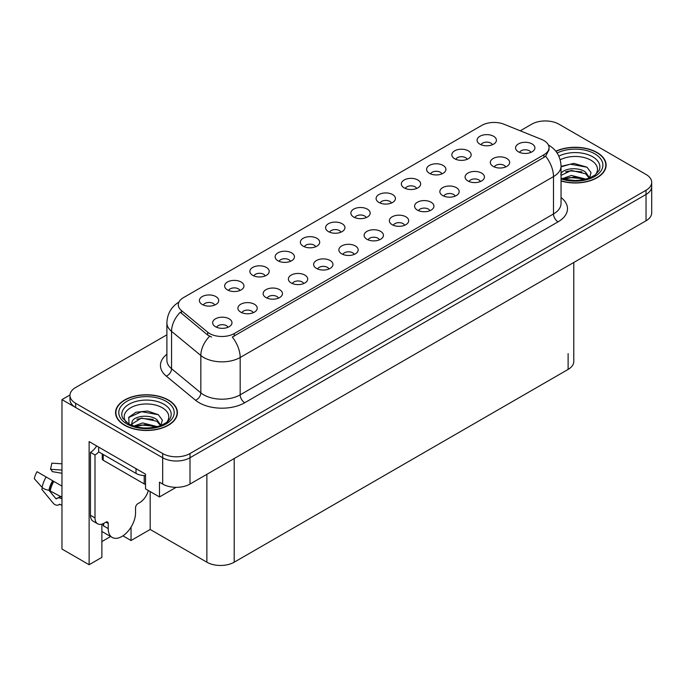 <?xml version="1.0" encoding="UTF-8"?>
<svg xmlns="http://www.w3.org/2000/svg" width="686" height="686" viewBox="0 0 686 686"><rect width="100%" height="100%" fill="white"/><g stroke="black" fill="none" stroke-linecap="round" stroke-linejoin="round"><path stroke-width="1.03" d="M366.178 217.616A5.797 3.344 0 0 0 364.618 215.979A5.797 3.344 0 0 0 358.907 215.13A5.797 3.344 0 0 0 354.859 217.616M367.353 209.144A9.664 5.582 0 0 0 354.971 208.518A9.664 5.582 0 0 0 351.764 215.455A9.664 5.582 0 0 0 353.684 217.033A9.664 5.582 0 0 0 369.274 215.455A9.664 5.582 0 0 0 367.353 209.144M340.933 232.185A5.797 3.344 0 0 0 339.373 230.556A5.797 3.344 0 0 0 333.662 229.707A5.797 3.344 0 0 0 329.614 232.185M342.108 223.713A9.664 5.582 0 0 0 329.726 223.096A9.664 5.582 0 0 0 326.519 230.033A9.664 5.582 0 0 0 328.44 231.611A9.664 5.582 0 0 0 344.029 230.033A9.664 5.582 0 0 0 342.108 223.713M315.689 246.763A5.797 3.344 0 0 0 314.128 245.134A5.797 3.344 0 0 0 308.417 244.285A5.797 3.344 0 0 0 304.37 246.763M316.863 238.291A9.664 5.582 0 0 0 304.481 237.665A9.664 5.582 0 0 0 301.274 244.602A9.664 5.582 0 0 0 303.195 246.18A9.664 5.582 0 0 0 318.784 244.602A9.664 5.582 0 0 0 316.863 238.291M480.414 181.541A5.797 3.344 0 0 0 478.854 179.912A5.797 3.344 0 0 0 473.143 179.063A5.797 3.344 0 0 0 469.095 181.541M481.589 173.078A9.664 5.582 0 0 0 469.198 172.452A9.664 5.582 0 0 0 466 179.389A9.664 5.582 0 0 0 467.921 180.967A9.664 5.582 0 0 0 483.51 179.389A9.664 5.582 0 0 0 481.589 173.078M404.68 225.265A5.797 3.344 0 0 0 403.119 223.636A5.797 3.344 0 0 0 397.408 222.787A5.797 3.344 0 0 0 393.361 225.265M405.855 216.793A9.664 5.582 0 0 0 393.472 216.176A9.664 5.582 0 0 0 390.265 223.113A9.664 5.582 0 0 0 392.186 224.691A9.664 5.582 0 0 0 407.776 223.113A9.664 5.582 0 0 0 405.855 216.793M492.394 144.737A5.797 3.344 0 0 0 490.842 143.108A5.797 3.344 0 0 0 485.122 142.259A5.797 3.344 0 0 0 481.083 144.737M493.568 136.265A9.664 5.582 0 0 0 481.186 135.648A9.664 5.582 0 0 0 477.988 142.585A9.664 5.582 0 0 0 479.9 144.163A9.664 5.582 0 0 0 495.489 142.585A9.664 5.582 0 0 0 493.568 136.265M429.925 210.696A5.797 3.344 0 0 0 428.364 209.059A5.797 3.344 0 0 0 422.653 208.218A5.797 3.344 0 0 0 418.606 210.696M431.1 202.224A9.664 5.582 0 0 0 418.717 201.598A9.664 5.582 0 0 0 415.51 208.535A9.664 5.582 0 0 0 417.431 210.113A9.664 5.582 0 0 0 433.02 208.535A9.664 5.582 0 0 0 431.1 202.224M505.651 166.972A5.797 3.344 0 0 0 504.099 165.343A5.797 3.344 0 0 0 498.388 164.494A5.797 3.344 0 0 0 494.34 166.972M506.834 158.5A9.664 5.582 0 0 0 494.443 157.874A9.664 5.582 0 0 0 491.245 164.811A9.664 5.582 0 0 0 493.165 166.389A9.664 5.582 0 0 0 508.746 164.811A9.664 5.582 0 0 0 506.834 158.5M239.954 290.487A5.797 3.344 0 0 0 238.402 288.857A5.797 3.344 0 0 0 232.683 288.009A5.797 3.344 0 0 0 228.644 290.487M241.138 282.015A9.664 5.582 0 0 0 228.747 281.389A9.664 5.582 0 0 0 225.548 288.326A9.664 5.582 0 0 0 227.46 289.904A9.664 5.582 0 0 0 243.05 288.326A9.664 5.582 0 0 0 241.138 282.015M303.701 283.567A5.797 3.344 0 0 0 302.149 281.937A5.797 3.344 0 0 0 296.438 281.089A5.797 3.344 0 0 0 292.39 283.567M304.884 275.095A9.664 5.582 0 0 0 292.493 274.469A9.664 5.582 0 0 0 289.295 281.406A9.664 5.582 0 0 0 291.216 282.984A9.664 5.582 0 0 0 306.796 281.406A9.664 5.582 0 0 0 304.884 275.095M441.904 173.892A5.797 3.344 0 0 0 440.352 172.255A5.797 3.344 0 0 0 434.641 171.406A5.797 3.344 0 0 0 430.594 173.892M443.087 165.42A9.664 5.582 0 0 0 430.697 164.794A9.664 5.582 0 0 0 427.498 171.732A9.664 5.582 0 0 0 429.419 173.309A9.664 5.582 0 0 0 445 171.732A9.664 5.582 0 0 0 443.087 165.42M253.22 312.713A5.797 3.344 0 0 0 251.659 311.084A5.797 3.344 0 0 0 245.948 310.235A5.797 3.344 0 0 0 241.901 312.713M254.395 304.241A9.664 5.582 0 0 0 242.004 303.624A9.664 5.582 0 0 0 238.805 310.561A9.664 5.582 0 0 0 240.726 312.139A9.664 5.582 0 0 0 256.315 310.561A9.664 5.582 0 0 0 254.395 304.241M455.17 196.119A5.797 3.344 0 0 0 453.609 194.49A5.797 3.344 0 0 0 447.898 193.641A5.797 3.344 0 0 0 443.851 196.119M456.344 187.647A9.664 5.582 0 0 0 443.962 187.029A9.664 5.582 0 0 0 440.755 193.958A9.664 5.582 0 0 0 442.676 195.544A9.664 5.582 0 0 0 458.265 193.958A9.664 5.582 0 0 0 456.344 187.647M328.946 268.989A5.797 3.344 0 0 0 327.394 267.36A5.797 3.344 0 0 0 321.674 266.511A5.797 3.344 0 0 0 317.635 268.989M330.129 260.517A9.664 5.582 0 0 0 317.738 259.9A9.664 5.582 0 0 0 314.54 266.837A9.664 5.582 0 0 0 316.452 268.415A9.664 5.582 0 0 0 332.041 266.837A9.664 5.582 0 0 0 330.129 260.517M467.149 159.315A5.797 3.344 0 0 0 465.597 157.686A5.797 3.344 0 0 0 459.877 156.837A5.797 3.344 0 0 0 455.838 159.315M468.332 150.843A9.664 5.582 0 0 0 455.941 150.225A9.664 5.582 0 0 0 452.743 157.154A9.664 5.582 0 0 0 454.655 158.74A9.664 5.582 0 0 0 470.244 157.154A9.664 5.582 0 0 0 468.332 150.843M379.435 239.843A5.797 3.344 0 0 0 377.883 238.214A5.797 3.344 0 0 0 372.164 237.365A5.797 3.344 0 0 0 368.116 239.843M380.61 231.371A9.664 5.582 0 0 0 368.228 230.753A9.664 5.582 0 0 0 365.021 237.682A9.664 5.582 0 0 0 366.941 239.26A9.664 5.582 0 0 0 382.531 237.682A9.664 5.582 0 0 0 380.61 231.371M391.423 203.039A5.797 3.344 0 0 0 389.862 201.41A5.797 3.344 0 0 0 384.151 200.561A5.797 3.344 0 0 0 380.104 203.039M392.598 194.567A9.664 5.582 0 0 0 380.207 193.941A9.664 5.582 0 0 0 377.008 200.878A9.664 5.582 0 0 0 378.929 202.456A9.664 5.582 0 0 0 394.519 200.878A9.664 5.582 0 0 0 392.598 194.567M354.19 254.42A5.797 3.344 0 0 0 352.638 252.782A5.797 3.344 0 0 0 346.919 251.934A5.797 3.344 0 0 0 342.88 254.42M355.365 245.948A9.664 5.582 0 0 0 342.983 245.322A9.664 5.582 0 0 0 339.784 252.259A9.664 5.582 0 0 0 341.697 253.837A9.664 5.582 0 0 0 357.286 252.259A9.664 5.582 0 0 0 355.365 245.948M278.456 298.144A5.797 3.344 0 0 0 276.904 296.506A5.797 3.344 0 0 0 271.193 295.657A5.797 3.344 0 0 0 267.146 298.144M279.639 289.672A9.664 5.582 0 0 0 267.248 289.046A9.664 5.582 0 0 0 264.05 295.983A9.664 5.582 0 0 0 265.971 297.561A9.664 5.582 0 0 0 281.552 295.983A9.664 5.582 0 0 0 279.639 289.672M416.659 188.461A5.797 3.344 0 0 0 415.107 186.832A5.797 3.344 0 0 0 409.396 185.983A5.797 3.344 0 0 0 405.349 188.461M417.843 179.989A9.664 5.582 0 0 0 405.452 179.372A9.664 5.582 0 0 0 402.253 186.309A9.664 5.582 0 0 0 404.174 187.887A9.664 5.582 0 0 0 419.755 186.309A9.664 5.582 0 0 0 417.843 179.989M227.975 327.291A5.797 3.344 0 0 0 226.414 325.661A5.797 3.344 0 0 0 220.703 324.812A5.797 3.344 0 0 0 216.656 327.291M229.15 318.819A9.664 5.582 0 0 0 216.767 318.193A9.664 5.582 0 0 0 213.56 325.13A9.664 5.582 0 0 0 215.481 326.708A9.664 5.582 0 0 0 231.071 325.13A9.664 5.582 0 0 0 229.15 318.819M290.444 261.332A5.797 3.344 0 0 0 288.892 259.702A5.797 3.344 0 0 0 283.172 258.854A5.797 3.344 0 0 0 279.125 261.332M291.619 252.868A9.664 5.582 0 0 0 279.236 252.242A9.664 5.582 0 0 0 276.029 259.179A9.664 5.582 0 0 0 277.95 260.757A9.664 5.582 0 0 0 293.539 259.179A9.664 5.582 0 0 0 291.619 252.868M265.199 275.909A5.797 3.344 0 0 0 263.647 274.28A5.797 3.344 0 0 0 257.927 273.431A5.797 3.344 0 0 0 253.889 275.909M266.374 267.437A9.664 5.582 0 0 0 253.992 266.82A9.664 5.582 0 0 0 250.793 273.757A9.664 5.582 0 0 0 252.705 275.335A9.664 5.582 0 0 0 268.295 273.757A9.664 5.582 0 0 0 266.374 267.437M530.895 152.395A5.797 3.344 0 0 0 529.343 150.766A5.797 3.344 0 0 0 523.632 149.917A5.797 3.344 0 0 0 519.585 152.395M532.079 143.923A9.664 5.582 0 0 0 519.688 143.305A9.664 5.582 0 0 0 516.489 150.243A9.664 5.582 0 0 0 518.41 151.82A9.664 5.582 0 0 0 533.991 150.243A9.664 5.582 0 0 0 532.079 143.923M214.709 305.056A5.797 3.344 0 0 0 213.157 303.426A5.797 3.344 0 0 0 207.446 302.577A5.797 3.344 0 0 0 203.399 305.056M215.893 296.592A9.664 5.582 0 0 0 203.502 295.966A9.664 5.582 0 0 0 200.303 302.903A9.664 5.582 0 0 0 202.224 304.481A9.664 5.582 0 0 0 217.805 302.903A9.664 5.582 0 0 0 215.893 296.592M543.921 140.561A17.399 10.041 0 0 0 541.597 139.429L504.081 124.26A17.399 10.041 0 0 0 481.795 125.392L183.376 297.681A17.399 10.041 0 0 0 178.283 304.781A17.399 10.041 0 0 0 181.421 310.544L207.695 332.213A17.399 10.041 0 0 0 234.252 333.55L543.921 154.762A17.399 10.041 0 0 0 549.023 147.661A17.399 10.041 0 0 0 543.921 140.561M546.065 120.959L544.607 120.959M69.989 394.982L61.963 399.612L162.668 457.751A19.328 11.165 0 0 0 190.005 457.751L646.041 194.464A19.328 11.165 0 0 0 651.7 186.575A19.328 11.165 0 0 1 646.041 194.464L190.005 457.751A19.328 11.165 0 0 1 162.668 457.751L75.64 407.501A19.328 11.165 0 0 1 69.972 399.612L69.972 395.402A19.328 11.165 0 0 0 75.64 403.291L162.668 453.54A19.328 11.165 0 0 0 190.005 453.54L646.041 190.254A19.328 11.165 0 0 0 651.7 182.365A19.328 11.165 0 0 0 646.041 174.467L559.004 124.217A19.328 11.165 0 0 0 531.667 124.217L520.262 130.803M101.88 524.147L101.88 557.349L89.12 564.715L89.12 441.595L145.535 474.163L145.535 488.895L159.478 496.947L159.478 482.215L162.668 484.059A19.328 11.165 0 0 0 190.005 484.059L646.041 220.772A19.328 11.165 0 0 0 651.7 212.874L651.7 182.365M176.148 487.326L159.478 496.947M89.12 564.715L61.963 549.04L61.963 399.612M573.779 262.489L573.779 361.522A19.328 11.165 180 0 1 568.119 369.411L234.209 562.194A19.328 11.165 180 0 1 206.872 562.194L150.183 529.463L150.183 491.579M150.183 529.463L131.043 540.517L131.043 527.131M122.94 535.835L131.043 540.517M101.88 541.571L110.618 536.521M561.045 181.01A30.93 17.862 0 0 0 606.115 165.129A30.93 17.862 0 0 0 597.052 152.506A30.93 17.862 0 0 0 555.806 151.212M168.362 400.007A30.93 17.862 0 0 0 134.653 396.131A30.93 17.862 0 0 0 115.557 412.629A30.93 17.862 0 0 0 124.62 425.26A30.93 17.862 0 0 0 158.329 429.127A30.93 17.862 0 0 0 177.425 412.629A30.93 17.862 0 0 0 168.362 400.007M115.883 414.267A30.93 17.862 0 0 0 115.78 414.738M549.023 147.661L549.023 149.788L545.61 156.159L543.921 157.386L232.297 337.049A22.552 13.025 60 0 1 240.177 357.492A25.776 14.878 180 0 1 203.725 357.492A25.776 14.878 180 0 1 200.835 355.502L171.56 331.364A25.776 14.878 180 0 1 166.895 322.832L166.895 360.184A25.776 14.878 0 0 0 171.56 368.725L200.835 392.864A25.776 14.878 0 0 0 203.725 394.844A25.776 14.878 0 0 0 240.177 394.844L553.491 213.955A25.776 14.878 0 0 0 561.045 203.433L561.045 166.072A25.776 14.878 180 0 1 553.491 176.602A22.552 13.025 -120 0 0 545.61 156.159M211.605 337.049L207.695 335.077L180.255 312.224A22.552 15.083 129.5 0 0 171.56 331.364L171.56 368.725A6.44 4.313 -50.5 0 1 166.278 376.117A32.216 18.599 180 0 1 166.895 354.285M166.895 334.819L75.64 387.504A19.328 11.165 0 0 0 69.972 395.402M177.211 414.738A30.93 17.862 0 0 0 177.099 414.267M605.901 167.238A30.93 17.862 0 0 0 605.789 166.767M42.601 487.849L41.709 489.238L53.105 503.035A7.092 5.016 -105 0 0 58.01 505.076A7.092 5.016 -105 0 0 59.039 504.622L59.571 504.279A0.643 0.454 75 0 1 59.948 504.279L61.963 505.445M61.963 498.996L61.131 498.516A7.092 5.016 -105 0 0 58.001 498.01A7.092 5.016 -105 0 0 56.964 498.465L56.432 498.816A0.643 0.454 75 0 1 55.892 498.671L48.946 490.25M108.217 523.444L105.936 522.123A3.224 1.861 -60 0 1 107.548 521.969A3.224 1.861 -60 0 1 108.217 523.444L108.217 528.597A19.328 11.165 120 0 0 112.221 537.447A19.328 11.165 120 0 0 121.885 536.486A19.328 11.165 120 0 0 135.554 512.811L135.554 507.657A3.224 1.861 -60 0 1 137.835 503.713L139.661 502.658A12.888 7.443 -60 0 0 148.296 490.49M103.663 525.442L103.2 525.708L103.663 525.965L103.663 523.427M103.2 525.708A19.328 11.165 -60 0 1 103.32 523.598M61.963 497.273L48.938 490.25A7.092 2.89 -168.4 0 1 42.078 487.36L34.3 478.691A14.818 8.558 120 0 1 37.01 471.702L61.963 486.108M61.963 473.254L52.162 471.608A8.841 5.102 120 0 0 50.541 469.301L61.963 470.064M61.963 463.822L51.836 463.144L50.541 469.301M105.936 522.123L104.118 523.178A12.888 7.443 -60 0 1 97.669 523.821L93.116 521.188A12.888 7.443 -60 0 1 90.449 515.289L90.449 452.357A12.888 7.443 120 0 0 96.657 445.943M98.75 451.894A12.888 7.443 -60 0 1 95.002 454.99L90.449 452.357M97.669 523.821A12.888 7.443 -60 0 1 95.002 517.913L95.002 454.99M136.008 468.667L136.008 473.4A12.888 7.443 0 0 0 145.535 475.578M98.647 447.092L98.647 451.834L136.008 473.4M560.196 159.804A22.304 12.871 180 0 1 590.955 160.232A22.304 12.871 180 0 1 595.354 174.827M589.454 178.471L591.032 172.589L586.95 167.17L573.89 163.379L561.045 166.355M555.943 151.383A30.613 17.673 180 0 1 596.829 152.635A30.613 17.673 180 0 1 605.789 165.129A30.613 17.673 180 0 1 561.045 180.804M562.469 178.6L571.412 175.436L586.067 179.149M564.149 179.106L574.191 177.039L584.163 179.603M561.045 177.674A14.569 8.412 0 0 0 561.294 178.189M560.771 174.424C561.825 168.619 577.758 166.312 585.484 172.049L589.686 177.948M561.045 175.393L571.309 170.437L585.484 173.721L589.283 178.111M561.045 166.852L570.263 164.194L587.019 167.221M565.616 171.723L570.263 170.883L581.882 171.877M565.633 178.403L570.263 177.563L581.891 178.566M126.318 422.336A22.304 12.871 180 0 1 133.659 406.309A22.304 12.871 180 0 1 162.265 407.733A22.304 12.871 180 0 1 166.664 422.336M160.764 425.972L162.342 420.098L158.26 414.67L147.61 411.034L135.982 412.217L128.771 417.277L128.994 423.751M168.139 400.135A30.613 17.673 180 0 1 177.099 412.629A30.613 17.673 180 0 1 158.209 428.956A30.613 17.673 180 0 1 124.852 425.131A30.613 17.673 180 0 1 115.883 412.629A30.613 17.673 180 0 1 134.782 396.302A30.613 17.673 180 0 1 168.139 400.135M133.779 426.1L142.722 422.945L157.377 426.649M135.459 426.606L145.501 424.54L155.473 427.104M131.395 425.209L132.081 421.924A14.569 8.412 0 0 0 131.926 423.151A14.569 8.412 0 0 0 132.604 425.689M132.081 421.924C133.135 416.119 149.068 413.812 156.794 419.549L160.996 425.449M131.995 423.965L141.462 418.066L156.794 421.221L160.593 425.612M102.257 453.918L102.257 458.934A3.224 1.861 0 0 0 103.2 460.246L144.214 483.922A3.224 1.861 0 0 0 145.535 484.385M128.599 417.568L141.573 411.703L158.329 414.721M136.926 419.223L141.573 418.383L153.192 419.378M136.943 425.903L141.573 425.063L153.201 426.066M646.041 220.772L646.041 190.254M190.005 484.059L190.005 453.54M162.668 484.059L162.668 453.54M234.209 562.194L234.209 458.54M568.119 369.411L568.119 353.624M206.872 562.194L206.872 474.326M181.421 310.544L181.421 313.416M207.695 332.213L207.695 335.077M234.252 333.55L234.252 336.174M543.921 154.762L543.921 157.386M244.73 402.742A6.44 3.722 60 0 1 240.177 394.844L240.177 357.492L553.491 176.602L553.491 213.955A6.44 3.722 60 0 0 558.052 221.852L244.73 402.742A32.216 18.599 180 0 1 199.163 402.742A32.216 18.599 180 0 1 195.553 400.255L166.278 376.117M209.624 336.269A22.552 15.083 129.5 0 0 200.835 355.502L200.835 392.864A6.44 4.313 -50.5 0 1 195.553 400.255M561.045 197.534A32.216 18.599 180 0 1 558.052 221.852M75.64 403.291L75.64 407.501M108.217 528.597L103.663 525.965M53.825 481.409A19.328 11.165 120 0 0 50.284 490.524M61.131 498.516A12.888 7.443 120 0 0 61.963 498.242M59.759 497.281A15.246 8.798 120 0 0 60.814 496.613M55.892 498.671A16.061 9.278 120 0 0 60.419 496.381M46.116 476.959A22.046 12.725 120 0 0 42.078 487.36M59.039 504.622A20.194 11.662 120 0 0 60.016 504.313M52.633 480.723A20.194 11.662 120 0 0 48.938 490.25M53.379 481.152A19.542 11.285 120 0 0 49.795 490.37M95.002 517.913L90.449 515.289M558.858 156.142A24.687 14.252 180 0 1 592.644 156.76A24.687 14.252 180 0 1 598.998 170.6L595.156 174.981L589.274 178.111L582.783 179.878L575.202 180.538L565.513 179.449L561.045 178.094M557.109 153.004A27.706 16.001 180 0 1 594.779 153.818A27.706 16.001 180 0 1 597.06 174.947A27.706 16.001 180 0 1 561.045 178.892M122.674 418.108A24.687 14.252 180 0 1 134.087 402.013A24.687 14.252 180 0 1 163.954 404.26A24.687 14.252 180 0 1 170.308 418.108L169.656 419.249C167.547 421.067 170.205 421.007 160.584 425.612C148.965 429.307 138.28 428.699 128.514 423.785L122.674 418.108M166.089 401.319A27.706 16.001 180 0 1 166.089 423.948A27.706 16.001 180 0 1 126.901 423.948A27.706 16.001 180 0 1 126.901 401.319A27.706 16.001 180 0 1 166.089 401.319M144.214 483.922L144.214 475.561M103.2 460.246L103.2 454.458M561.045 166.072C560.608 156.811 556.535 149.857 548.817 145.226L548.388 144.986M179.123 301.977C171.406 306.608 167.333 313.562 166.895 322.832M112.221 537.447L101.88 531.478M61.08 496.424L58.001 498.01M60.111 504.373L58.01 505.076M605.789 165.129L605.789 167.701M177.099 412.629L177.099 415.202M115.883 412.629L115.883 415.202"/></g></svg>
